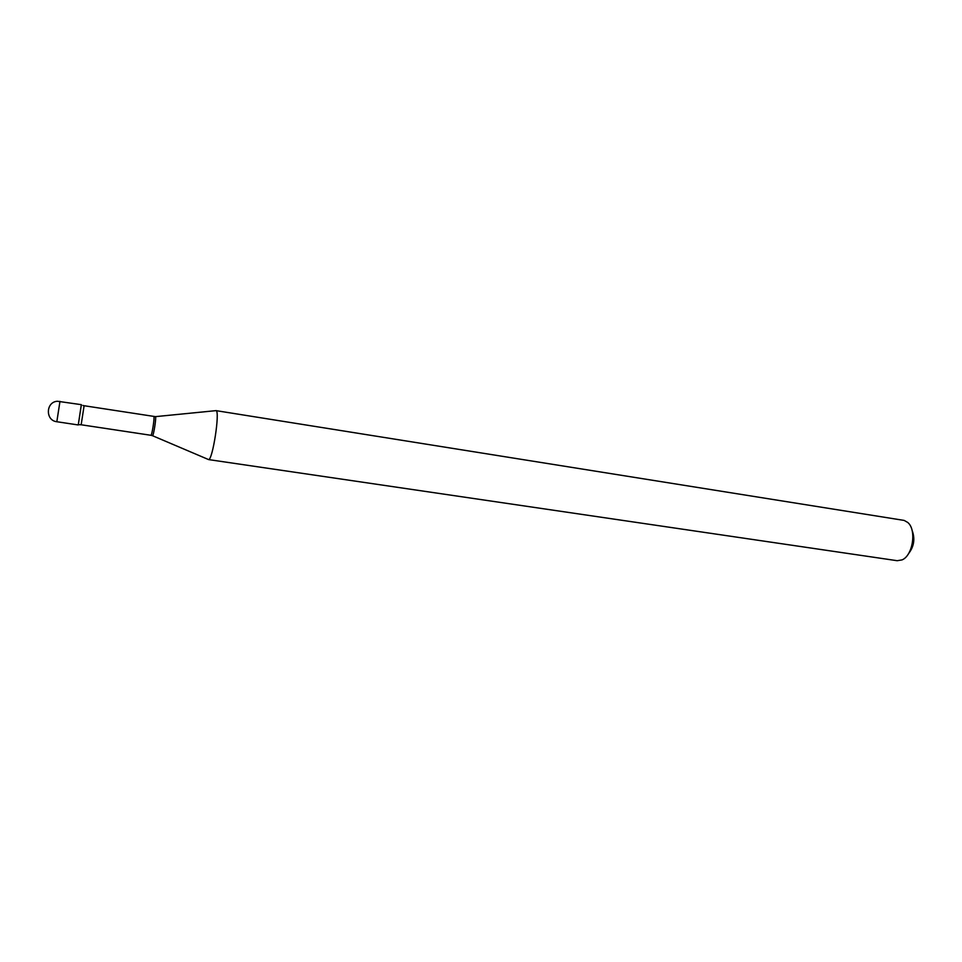 <?xml version="1.0" encoding="UTF-8"?>
<svg xmlns="http://www.w3.org/2000/svg" width="962" height="962" viewBox="0 0 962 962"><rect width="100%" height="100%" fill="white"/><g stroke="black" fill="none" stroke-linecap="round" stroke-linejoin="round"><path stroke-width="1.44" d="M81.301 404.786L78.283 424.963L56.83 421.729L59.969 401.37M912.048 530.23C915.271 538.756 914.068 546.608 908.441 553.775M904.16 520.418L907.731 522.45C916.858 529.737 912.89 555.687 901.995 559.908L897.161 560.702L208.622 459.595C212.674 459.86 220.057 411.808 216.137 410.654L904.16 520.418M56.83 421.729C45.178 420.538 45.755 401.743 57.479 401.262L81.385 404.677L78.247 424.915M153.692 416.582L153.824 416.594C154.846 417.159 151.9 435.954 150.89 435.281L152.369 435.654M155.279 416.642L155.447 416.642C156.481 417.171 153.655 435.594 152.525 435.714L208.622 459.595M82.864 405.435L84.103 405.76L81.157 424.771L150.89 435.281M84.079 405.723L155.447 416.642L216.113 410.63M81.157 424.771L79.317 424.699"/></g></svg>
